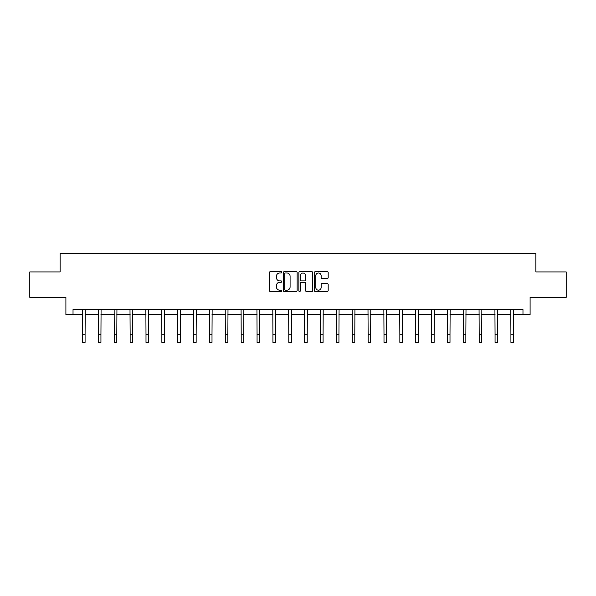 <?xml version="1.0" encoding="UTF-8"?>
<svg xmlns="http://www.w3.org/2000/svg" width="596" height="596" viewBox="0 0 596 596"><rect width="100%" height="100%" fill="white"/><g stroke="black" fill="none" stroke-linecap="round" stroke-linejoin="round"><path stroke-width="0.89" d="M281.729 272.305A0.7 0.7 0 0 0 281.029 271.605L270.42 271.605A0.998 0.998 0 0 0 269.422 272.603L269.422 290.572A0.998 0.998 0 0 0 270.42 291.571L281.029 291.571A0.7 0.7 0 0 0 281.729 290.87A0.7 0.7 0 0 0 281.029 290.178L279.658 290.178A3.196 3.196 0 0 1 276.462 286.981L276.462 285.484A3.196 3.196 0 0 1 279.658 282.288L281.029 282.288A0.7 0.7 0 0 0 281.729 281.588A0.7 0.7 0 0 0 281.029 280.887L279.658 280.887A3.196 3.196 0 0 1 276.462 277.699L276.462 276.201A3.196 3.196 0 0 1 279.658 273.005L281.029 273.005A0.7 0.7 0 0 0 281.729 272.305M327.174 278.645A0.998 0.998 0 0 0 328.173 277.647L328.173 272.603A0.998 0.998 0 0 0 327.174 271.605L315.396 271.605A0.998 0.998 0 0 0 314.397 272.603L314.397 290.572A0.998 0.998 0 0 0 315.396 291.571L327.174 291.571A0.998 0.998 0 0 0 328.173 290.572L328.173 284.486A0.998 0.998 0 0 0 327.174 283.487L322.138 283.487A0.998 0.998 0 0 0 321.14 284.486L321.14 287.503A2.667 2.667 0 0 1 318.465 290.178A2.667 2.667 0 0 1 315.798 287.503L315.798 275.672A2.667 2.667 0 0 1 318.465 273.005A2.667 2.667 0 0 1 321.14 275.672L321.14 277.647A0.998 0.998 0 0 0 322.138 278.645L327.174 278.645M73.025 314.643L73.025 309.562L522.975 309.562L522.975 314.643L530.097 314.643L530.097 297.352L566.2 297.352L566.2 271.925L535.893 271.925L535.893 253.62L60.107 253.62L60.107 271.925L29.8 271.925L29.8 297.352L65.903 297.352L65.903 314.643L82.531 314.643M297.128 272.603A0.998 0.998 0 0 0 296.13 271.605L284.352 271.605A0.998 0.998 0 0 0 283.353 272.603L283.353 290.572A0.998 0.998 0 0 0 284.352 291.571L296.13 291.571A0.998 0.998 0 0 0 297.128 290.572L297.128 272.603M299.87 271.605L311.648 271.605A0.998 0.998 0 0 1 312.647 272.603L312.647 290.572A0.998 0.998 0 0 1 311.648 291.571L306.612 291.571A0.998 0.998 0 0 1 305.614 290.572L305.614 283.286A0.998 0.998 0 0 0 304.616 282.288L301.271 282.288A0.998 0.998 0 0 0 300.272 283.286L300.272 290.87A0.7 0.7 0 0 1 299.572 291.571A0.7 0.7 0 0 1 298.872 290.87L298.872 272.603A0.998 0.998 0 0 1 299.87 271.605M85.079 314.643L98.4 314.643M100.94 314.643L114.268 314.643M116.809 314.643L130.137 314.643M132.677 314.643L145.998 314.643M148.546 314.643L161.866 314.643M164.407 314.643L177.735 314.643M180.275 314.643L193.596 314.643M196.144 314.643L209.464 314.643M212.005 314.643L225.333 314.643M227.873 314.643L241.194 314.643M243.742 314.643L257.062 314.643M259.603 314.643L272.931 314.643M275.471 314.643L288.799 314.643M291.34 314.643L304.66 314.643M307.201 314.643L320.529 314.643M323.069 314.643L336.397 314.643M338.938 314.643L352.258 314.643M354.806 314.643L368.127 314.643M370.667 314.643L383.995 314.643M386.536 314.643L399.856 314.643M402.404 314.643L415.725 314.643M418.265 314.643L431.593 314.643M434.134 314.643L447.454 314.643M450.002 314.643L463.323 314.643M465.863 314.643L479.191 314.643M481.732 314.643L495.06 314.643M497.6 314.643L510.921 314.643M513.469 314.643L522.975 314.643M285.447 273.005A0.7 0.7 0 0 0 284.746 273.706L284.746 289.477A0.7 0.7 0 0 0 285.447 290.178L286.892 290.178A3.196 3.196 0 0 0 290.088 286.981L290.088 276.201A3.196 3.196 0 0 0 286.892 273.005L285.447 273.005M305.614 275.725A2.667 2.667 0 0 0 302.939 273.057A2.667 2.667 0 0 0 300.272 275.725L300.272 279.889A0.998 0.998 0 0 0 301.271 280.887L304.616 280.887A0.998 0.998 0 0 0 305.614 279.889L305.614 275.725M82.404 309.562L82.531 334.751L85.079 334.751L85.206 309.562M82.531 334.751L82.531 342.38L85.079 342.38L85.079 334.751M98.273 309.562L98.4 334.751L100.94 334.751L101.074 309.562M98.4 334.751L98.4 342.38L100.94 342.38L100.94 334.751M114.141 309.562L114.268 334.751L116.809 334.751L116.935 309.562M114.268 334.751L114.268 342.38L116.809 342.38L116.809 334.751M130.002 309.562L130.137 334.751L132.677 334.751L132.804 309.562M130.137 334.751L130.137 342.38L132.677 342.38L132.677 334.751M145.871 309.562L145.998 334.751L148.546 334.751L148.672 309.562M145.998 334.751L145.998 342.38L148.546 342.38L148.546 334.751M161.739 309.562L161.866 334.751L164.407 334.751L164.541 309.562M161.866 334.751L161.866 342.38L164.407 342.38L164.407 334.751M177.601 309.562L177.735 334.751L180.275 334.751L180.402 309.562M177.735 334.751L177.735 342.38L180.275 342.38L180.275 334.751M193.469 309.562L193.596 334.751L196.144 334.751L196.27 309.562M193.596 334.751L193.596 342.38L196.144 342.38L196.144 334.751M209.338 309.562L209.464 334.751L212.005 334.751L212.139 309.562M209.464 334.751L209.464 342.38L212.005 342.38L212.005 334.751M225.199 309.562L225.333 334.751L227.873 334.751L228 309.562M225.333 334.751L225.333 342.38L227.873 342.38L227.873 334.751M241.067 309.562L241.194 334.751L243.742 334.751L243.868 309.562M241.194 334.751L241.194 342.38L243.742 342.38L243.742 334.751M256.936 309.562L257.062 334.751L259.603 334.751L259.737 309.562M257.062 334.751L257.062 342.38L259.603 342.38L259.603 334.751M272.804 309.562L272.931 334.751L275.471 334.751L275.598 309.562M272.931 334.751L272.931 342.38L275.471 342.38L275.471 334.751M288.665 309.562L288.799 334.751L291.34 334.751L291.466 309.562M288.799 334.751L288.799 342.38L291.34 342.38L291.34 334.751M304.534 309.562L304.66 334.751L307.201 334.751L307.335 309.562M304.66 334.751L304.66 342.38L307.201 342.38L307.201 334.751M320.402 309.562L320.529 334.751L323.069 334.751L323.196 309.562M320.529 334.751L320.529 342.38L323.069 342.38L323.069 334.751M336.263 309.562L336.397 334.751L338.938 334.751L339.064 309.562M336.397 334.751L336.397 342.38L338.938 342.38L338.938 334.751M352.132 309.562L352.258 334.751L354.806 334.751L354.933 309.562M352.258 334.751L352.258 342.38L354.806 342.38L354.806 334.751M368 309.562L368.127 334.751L370.667 334.751L370.801 309.562M368.127 334.751L368.127 342.38L370.667 342.38L370.667 334.751M383.861 309.562L383.995 334.751L386.536 334.751L386.662 309.562M383.995 334.751L383.995 342.38L386.536 342.38L386.536 334.751M399.73 309.562L399.856 334.751L402.404 334.751L402.531 309.562M399.856 334.751L399.856 342.38L402.404 342.38L402.404 334.751M415.598 309.562L415.725 334.751L418.265 334.751L418.399 309.562M415.725 334.751L415.725 342.38L418.265 342.38L418.265 334.751M431.459 309.562L431.593 334.751L434.134 334.751L434.26 309.562M431.593 334.751L431.593 342.38L434.134 342.38L434.134 334.751M447.328 309.562L447.454 334.751L450.002 334.751L450.129 309.562M447.454 334.751L447.454 342.38L450.002 342.38L450.002 334.751M463.196 309.562L463.323 334.751L465.863 334.751L465.998 309.562M463.323 334.751L463.323 342.38L465.863 342.38L465.863 334.751M479.065 309.562L479.191 334.751L481.732 334.751L481.859 309.562M479.191 334.751L479.191 342.38L481.732 342.38L481.732 334.751M494.926 309.562L495.06 334.751L497.6 334.751L497.727 309.562M495.06 334.751L495.06 342.38L497.6 342.38L497.6 334.751M510.794 309.562L510.921 334.751L513.469 334.751L513.596 309.562M510.921 334.751L510.921 342.38L513.469 342.38L513.469 334.751"/></g></svg>
